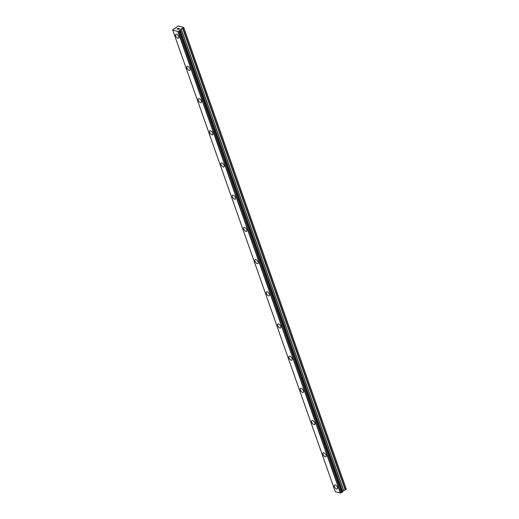 <?xml version="1.0" encoding="UTF-8"?>
<svg xmlns="http://www.w3.org/2000/svg" width="519" height="519" viewBox="0 0 519 519"><rect width="100%" height="100%" fill="white"/><g stroke="black" fill="none" stroke-linecap="round" stroke-linejoin="round"><path stroke-width="0.78" d="M178.601 38.147A2.4 1.181 53.6 0 1 177.037 37.764A2.4 1.181 53.6 0 1 175.623 35.792A2.4 1.181 53.6 0 1 175.753 34.28A2.4 1.181 53.6 0 1 177.316 34.663A2.4 1.181 53.6 0 1 178.737 36.635A2.4 1.181 53.6 0 1 178.601 38.147A2.4 1.181 53.6 0 1 177.037 37.77A2.4 1.181 53.6 0 1 175.617 35.792A2.4 1.181 53.6 0 1 175.753 34.28M189.941 70.344A2.4 1.181 53.6 0 1 188.378 69.961A2.4 1.181 53.6 0 1 186.963 67.989A2.4 1.181 53.6 0 1 187.093 66.477A2.4 1.181 53.6 0 1 188.657 66.86A2.4 1.181 53.6 0 1 190.077 68.839A2.4 1.181 53.6 0 1 189.941 70.344A2.4 1.181 53.6 0 1 188.378 69.968A2.4 1.181 53.6 0 1 186.957 67.989A2.4 1.181 53.6 0 1 187.093 66.477M201.281 102.541A2.4 1.181 53.6 0 1 199.718 102.159A2.4 1.181 53.6 0 1 198.297 100.186A2.4 1.181 53.6 0 1 198.433 98.675A2.4 1.181 53.6 0 1 199.99 99.058A2.4 1.181 53.6 0 1 201.411 101.036A2.4 1.181 53.6 0 1 201.281 102.548A2.4 1.181 53.6 0 1 199.718 102.165A2.4 1.181 53.6 0 1 198.297 100.186A2.4 1.181 53.6 0 1 198.433 98.681M212.621 134.739A2.4 1.181 53.6 0 1 211.058 134.356A2.4 1.181 53.6 0 1 209.637 132.384A2.4 1.181 53.6 0 1 209.773 130.879A2.4 1.181 53.6 0 1 211.33 131.255A2.4 1.181 53.6 0 1 212.751 133.234A2.4 1.181 53.6 0 1 212.615 134.745A2.4 1.181 53.6 0 1 211.051 134.363A2.4 1.181 53.6 0 1 209.631 132.39A2.4 1.181 53.6 0 1 209.767 130.879M223.955 166.943A2.4 1.181 53.6 0 1 222.392 166.56A2.4 1.181 53.6 0 1 220.971 164.588A2.4 1.181 53.6 0 1 221.107 163.076A2.4 1.181 53.6 0 1 222.67 163.459A2.4 1.181 53.6 0 1 224.091 165.431A2.4 1.181 53.6 0 1 223.955 166.943A2.4 1.181 53.6 0 1 222.398 166.56A2.4 1.181 53.6 0 1 220.977 164.581A2.4 1.181 53.6 0 1 221.113 163.076M235.295 199.14A2.4 1.181 53.6 0 1 233.732 198.758A2.4 1.181 53.6 0 1 232.317 196.779A2.4 1.181 53.6 0 1 232.447 195.274A2.4 1.181 53.6 0 1 234.011 195.657A2.4 1.181 53.6 0 1 235.431 197.629A2.4 1.181 53.6 0 1 235.295 199.14A2.4 1.181 53.6 0 1 233.732 198.764A2.4 1.181 53.6 0 1 232.311 196.785A2.4 1.181 53.6 0 1 232.447 195.274M246.635 231.338A2.4 1.181 53.6 0 1 245.072 230.955A2.4 1.181 53.6 0 1 243.658 228.983A2.4 1.181 53.6 0 1 243.787 227.471A2.4 1.181 53.6 0 1 245.351 227.854A2.4 1.181 53.6 0 1 246.772 229.833A2.4 1.181 53.6 0 1 246.635 231.338A2.4 1.181 53.6 0 1 245.072 230.961A2.4 1.181 53.6 0 1 243.651 228.983A2.4 1.181 53.6 0 1 243.787 227.471M257.975 263.535A2.4 1.181 53.6 0 1 256.412 263.152A2.4 1.181 53.6 0 1 254.991 261.18A2.4 1.181 53.6 0 1 255.127 259.669A2.4 1.181 53.6 0 1 256.691 260.051A2.4 1.181 53.6 0 1 258.112 262.03A2.4 1.181 53.6 0 1 257.975 263.542A2.4 1.181 53.6 0 1 256.412 263.159A2.4 1.181 53.6 0 1 254.991 261.18A2.4 1.181 53.6 0 1 255.127 259.675M269.316 295.733A2.4 1.181 53.6 0 1 267.752 295.35A2.4 1.181 53.6 0 1 266.331 293.378A2.4 1.181 53.6 0 1 266.468 291.873A2.4 1.181 53.6 0 1 268.025 292.249A2.4 1.181 53.6 0 1 269.445 294.228A2.4 1.181 53.6 0 1 269.309 295.739A2.4 1.181 53.6 0 1 267.752 295.356A2.4 1.181 53.6 0 1 266.331 293.384A2.4 1.181 53.6 0 1 266.461 291.873M280.656 327.937A2.4 1.181 53.6 0 1 279.092 327.554A2.4 1.181 53.6 0 1 277.671 325.575A2.4 1.181 53.6 0 1 277.808 324.07A2.4 1.181 53.6 0 1 279.365 324.453A2.4 1.181 53.6 0 1 280.785 326.425A2.4 1.181 53.6 0 1 280.649 327.937A2.4 1.181 53.6 0 1 279.086 327.554A2.4 1.181 53.6 0 1 277.665 325.582A2.4 1.181 53.6 0 1 277.801 324.07M291.989 360.134A2.4 1.181 53.6 0 1 290.432 359.751A2.4 1.181 53.6 0 1 289.012 357.773A2.4 1.181 53.6 0 1 289.141 356.268A2.4 1.181 53.6 0 1 290.705 356.65A2.4 1.181 53.6 0 1 292.126 358.623A2.4 1.181 53.6 0 1 291.989 360.134A2.4 1.181 53.6 0 1 290.426 359.751A2.4 1.181 53.6 0 1 289.005 357.779A2.4 1.181 53.6 0 1 289.141 356.268M303.33 392.332A2.4 1.181 53.6 0 1 301.766 391.949A2.4 1.181 53.6 0 1 300.352 389.977A2.4 1.181 53.6 0 1 300.482 388.465A2.4 1.181 53.6 0 1 302.045 388.848A2.4 1.181 53.6 0 1 303.466 390.82A2.4 1.181 53.6 0 1 303.33 392.332A2.4 1.181 53.6 0 1 301.766 391.955A2.4 1.181 53.6 0 1 300.345 389.977A2.4 1.181 53.6 0 1 300.482 388.465M314.67 424.536A2.4 1.181 53.6 0 1 313.106 424.153A2.4 1.181 53.6 0 1 311.685 422.174A2.4 1.181 53.6 0 1 311.822 420.669A2.4 1.181 53.6 0 1 313.385 421.045A2.4 1.181 53.6 0 1 314.806 423.024A2.4 1.181 53.6 0 1 314.67 424.536A2.4 1.181 53.6 0 1 313.106 424.146A2.4 1.181 53.6 0 1 311.692 422.174A2.4 1.181 53.6 0 1 311.822 420.662M326.01 456.726A2.4 1.181 53.6 0 1 324.446 456.344A2.4 1.181 53.6 0 1 323.026 454.372A2.4 1.181 53.6 0 1 323.162 452.866A2.4 1.181 53.6 0 1 324.719 453.243A2.4 1.181 53.6 0 1 326.14 455.221A2.4 1.181 53.6 0 1 326.01 456.733A2.4 1.181 53.6 0 1 324.446 456.35A2.4 1.181 53.6 0 1 323.026 454.378A2.4 1.181 53.6 0 1 323.162 452.866M337.35 488.93A2.4 1.181 53.6 0 1 335.787 488.548A2.4 1.181 53.6 0 1 334.366 486.569A2.4 1.181 53.6 0 1 334.502 485.064A2.4 1.181 53.6 0 1 336.059 485.447A2.4 1.181 53.6 0 1 337.48 487.419A2.4 1.181 53.6 0 1 337.344 488.93A2.4 1.181 53.6 0 1 335.78 488.548A2.4 1.181 53.6 0 1 334.359 486.575A2.4 1.181 53.6 0 1 334.496 485.064M342.319 491.727A0.895 0.409 -19.4 0 1 342.462 491.538L346.244 488.995L183.72 27.481L179.937 30.024A0.895 0.409 -19.4 0 0 179.782 30.387A0.895 0.409 -19.4 0 0 179.885 30.504L178.886 31.244A0.895 0.409 -19.4 0 0 177.946 31.484L172.788 30.089A0.895 0.409 -19.4 0 0 172.944 29.719A0.895 0.409 -19.4 0 0 172.84 29.602L173.839 28.869A0.895 0.409 -19.4 0 0 174.78 28.623L178.069 25.95L183.72 27.481M172.756 30.16L335.28 491.675L340.47 493.005A0.895 0.409 -19.4 0 1 341.411 492.758L342.43 492.044L179.905 30.563M178.309 29.317L178.75 28.999L177.79 29.181L178.309 29.317M178.821 28.941L179.263 28.616L178.821 28.947M179.263 28.616L178.744 28.48M179.405 28.584L178.815 28.422L179.405 28.584L178.302 29.395L177.719 29.233M177.53 28.895L176.992 29.032L178.088 28.227L176.992 29.038M178.153 28.247L177.2 28.947M346.225 489.307L183.7 27.792M340.347 493.05L177.822 31.536M345.42 489.904L182.896 28.383M345.2 490.001L182.675 28.487M343.675 490.384L181.15 28.869M343.546 490.449L181.014 28.928M342.572 491.162L180.048 29.641M342.514 491.24L179.989 29.726M342.501 491.474L179.976 29.959M342.462 491.538L179.937 30.024M342.378 492.142L179.853 30.627M341.638 492.687L179.113 31.172M341.411 492.758L178.886 31.244M340.47 493.005L177.946 31.484M340.367 493.044L177.842 31.529M342.43 492.044L179.905 30.53"/></g></svg>

